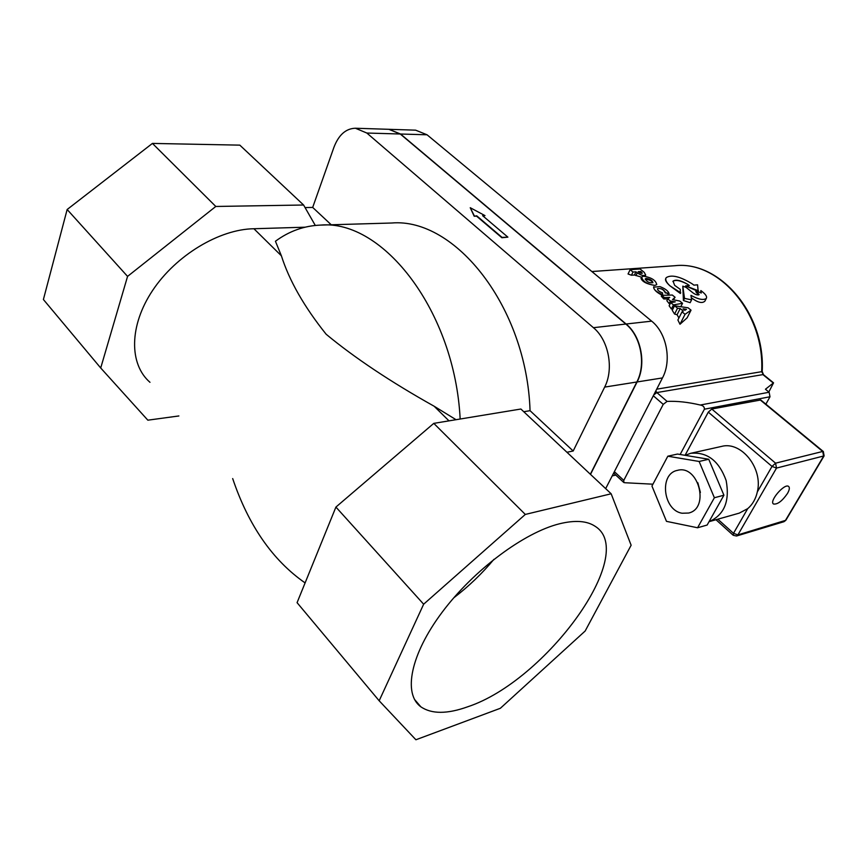 <?xml version="1.0" encoding="UTF-8"?>
<svg xmlns="http://www.w3.org/2000/svg" width="868" height="868" viewBox="0 0 868 868"><rect width="100%" height="100%" fill="white"/><g stroke="black" fill="none" stroke-linecap="round" stroke-linejoin="round"><path stroke-width="1.3" d="M507.889 237.148L501.888 237.734L476.586 216.165L474.188 216.23L476.727 215.817L502.029 237.387L507.889 237.148L482.608 215.665L484.984 215.611L470.239 207.712L474.329 215.882M474.188 216.23L470.239 207.712M482.988 215.991L484.984 215.611M493.946 559.317C482.022 573.629 468.622 586.475 453.736 597.857M559.578 523.762C575.159 519.975 587.028 520.833 595.177 526.323C638.772 553.578 545.896 680.979 467.787 706.758C447.237 714.158 431.58 714.169 420.817 706.791C402.904 693.825 410.412 654.57 442.159 612.233C473.765 569.907 524.272 532.442 559.578 523.762M585.162 631.014L631.134 545.234L611.159 493.784L525.314 514.431L423.649 604.204L379.164 700.769L415.902 739.764L500.369 708.277L585.162 631.014M611.159 493.784L520.887 409.023L433.783 423.367L335.916 507.075L297.073 602.663L379.164 700.769M525.314 514.431L433.783 423.367M423.649 604.204L335.916 507.075M100.71 367.989L43.4 299.503L67.151 209.503L152.432 143.415L239.818 145.14L303.594 205.011L215.796 206.465L127.563 276.393L100.71 367.989L147.842 420.177L178.873 415.956M67.151 209.503L127.563 276.393M152.432 143.415L215.796 206.465M315.29 225.441L303.594 205.011M305.004 227.199L253.912 228.74C219.474 229.228 176.063 255.138 152.616 290.454C129.039 325.76 129.039 364.224 149.98 382.311M331.24 224.779L312.686 207.43L305.048 207.571M460.159 419.027C454.832 311.319 383.179 219.506 320.748 225.083C304.256 225.723 289.152 231.116 275.438 241.25L281.384 255.8C289.283 280.679 304.212 306.838 326.173 334.267C354.708 357.898 390.698 381.887 434.141 406.235L456.047 419.7M566.945 452.261L573.184 451.002L530.055 410.683L523.762 411.725M232.678 478.572C248.541 525.563 272.682 560.337 305.102 582.905M320.748 225.083L391.696 223.011C455.212 217.51 526.692 307.044 530.055 410.683M312.686 207.43L333.909 147.365C338.672 134.92 345.833 128.54 355.392 128.236L388.831 129.31L400.267 134.008L625.828 324.046C640.942 336.155 646.291 364.234 636.83 381.996L590.349 474.232M355.392 128.236L366.828 133.032L593.43 327.692C608.652 340.126 614.11 368.922 604.66 387.095L573.184 451.002M388.962 129.31L400.539 134.019L626.099 324.014C641.202 336.122 646.562 364.191 637.101 381.953L590.5 474.384M389.103 129.321L415.62 130.167L427.056 134.79L651.651 321.138C666.667 332.986 671.93 360.491 662.479 377.927L605.669 488.619M686.436 309.355L684.874 310.31L683.062 308.845L686.436 309.355M678.906 317.981L677.083 314.737L674.577 314.064L672.244 310.31L674.534 305.764L677.539 308.205L680.208 308.563L683.3 311.07L682.02 311.851L685.058 314.303L691.036 310.169L688.096 307.804L674.534 305.764M674.577 314.064L677.539 308.205M677.083 314.737L680.208 308.563M685.058 314.303L679.991 324.252L687.12 317.84L691.036 310.169M679.991 324.252L677.886 319.999L682.02 311.851M652.866 282.718C651.89 280.82 649.524 279.713 645.759 279.387L645.25 279.485M646.237 278.422C650.23 279.062 652.454 280.483 652.899 282.675C649.221 283.098 646.682 281.807 645.304 278.823L646.237 278.422M643.535 276.187L641.68 276.99C642.58 281.33 646.996 284.129 654.917 285.409L656.729 284.606C655.839 280.277 651.434 277.478 643.535 276.187M656.772 284.53L654.906 285.431C646.953 284.129 642.32 281.774 641.007 278.378L641.506 278.01M680.816 306.708L682.541 303.301L679.742 301.033L672.516 299.623L675.076 297.268L672.309 295.033L661.709 295.348L664.443 297.572L669.727 297.399L667.763 298.874L663.749 298.961L661.286 296.205L661.709 295.348M675.076 297.268L673.351 299.786M663.749 298.961L664.443 297.572M670.096 303.854L669.152 303.594L670.432 301.044L675.25 301.869L670.704 302.65L669.13 305.786L671.387 309.019L673.46 304.896L682.541 303.301M670.704 302.65L673.46 304.896M669.152 303.594L666.852 300.697L667.763 298.874L670.432 301.044M698.447 294.968L695.789 291.681L696.114 291.04L699.141 294.621C697.839 295.359 695.821 294.805 693.065 292.95L686.132 287.416L682.812 286.147L684.505 298.397L691.601 299.861L690.95 295.359C698.447 299.438 703.568 300.447 706.313 298.386C707.149 296.856 706.01 294.784 702.906 292.18L700.867 290.563L701.268 293.004L696.114 291.04M691.601 299.861L690.168 302.682L683.42 300.523L682.801 286.169M683.42 300.523L684.505 298.397M700.639 292.766L700.867 290.563M705.12 300.697L704.881 301.163C702.147 303.691 697.612 302.531 691.286 297.691M639.141 272.443L638.175 271.662L640.779 271.467L642.298 273.279L639.141 272.443M640.031 273.008L640.779 271.467M641.571 277.185L634.443 275.004L635.984 271.814L637.264 272.845C641.061 275.373 643.872 276.122 645.694 275.069L644.219 272.324L640.085 268.982L630.114 269.688L632.989 272.031L635.984 271.814M635.918 275.612L637.264 272.845M634.443 275.004L631.448 275.232L632.989 272.031M631.448 275.232L628.052 273.984L630.114 269.688M662.653 294.577L662.501 292.863C659.007 291.539 657.336 290.118 657.488 288.621C661.101 288.089 663.803 289.413 665.572 292.57L669.109 293.666C668.284 290.975 665.213 288.621 659.897 286.614L653.593 287.156C653.886 289.836 656.902 292.31 662.653 294.577L662.295 295.304C656.794 292.57 653.897 289.847 653.593 287.156L653.767 286.744M669.109 293.666L668.772 294.339L665.572 292.57M665.355 293.026C663.76 289.532 661.134 288.078 657.477 288.653L657.434 288.729M689.3 285.539L687.532 284.237L689.333 285.539L685.622 285.887L698.176 291.431L697.568 284.823L693.912 285.138L692.176 283.847C680.002 276.415 671.344 274.353 666.19 277.673C665.04 279.637 666.266 282.328 669.868 285.756L680.382 293.482L680.252 289.359L674.642 285.344L673.047 281.145C675.76 279.236 680.588 280.266 687.532 284.237C680.469 280.494 675.608 279.529 672.939 281.351L672.895 281.427M680.729 292.787L669.868 285.756C666.201 282.382 664.845 279.952 665.799 278.465L665.897 278.281M685.633 285.854L698.49 290.802M765.869 404.162L770.003 396.763L769.135 392.249L765.446 389.233L773.551 382.842L768.82 391.989M652.942 484.192L624.808 482.727L623.81 482.51L623.788 480.373L663.228 404.369L667.08 401.407C677.007 400.94 688.074 402.144 700.27 405.02C703.113 405.519 704.49 406.908 704.415 409.197L680.143 454.485M690.613 453.324L721.482 446.434C741.229 440.846 763.298 468.308 757.319 491.939C755.735 498.981 752.523 504.547 747.706 508.648L739.232 513.14L709.026 521.69C724.248 514.974 729.955 501.259 726.147 480.536C718.964 460.756 707.116 451.685 690.613 453.324L685.145 455.32M787.482 493.458C782.209 501.042 777.565 504.568 773.551 504.015C768.69 501.52 784.466 483.02 788.578 486.406C789.88 487.501 789.511 489.856 787.482 493.458M776.524 468.08L775.569 463.176L772.021 466.42L776.524 468.08L824.112 455.874L823.32 451.501L822.723 451.458L823.634 456.156L785.345 520.605L783.999 521.69L785.833 520.29L737.898 534.894L733.503 533.31L733.232 535.285L736.541 536.012L737.898 534.894L776.524 468.08M760.78 399.974L711.782 409.023L708.299 412.137L685.069 455.309M823.396 451.566L760.704 399.898M785.887 520.192L824.112 455.874M682.139 513.238C663.022 510.46 658.942 473.624 677.409 470.38C698.404 464.206 710.1 508.42 688.617 513.042L682.139 513.238M697.839 482.76L700.4 492.449M699.131 461.472L667.817 456.199L651.955 486.037L666.483 521.353L697.568 527.766L707.138 525.042L723.923 495.216L714.375 497.744L699.131 461.472L708.744 459.248L723.923 495.216M697.568 527.766L714.375 497.744M667.817 456.199L677.507 454.051L708.744 459.248M253.912 228.74L281.384 255.8M434.141 406.235L448.995 420.861M604.66 387.095L636.83 381.996M637.101 381.953L662.479 377.927M626.099 324.014L651.651 321.138M400.539 134.019L427.056 134.79M366.828 133.032L400.267 134.008M593.43 327.692L625.828 324.046M697.471 293.438L697.948 292.494M641.17 273.409L641.734 272.237M591.867 271.532L675.087 265.695C719.279 260.574 765.044 314.021 761.648 371.688L656.707 389.179M769.135 392.249L700.27 405.02M704.415 409.197L770.003 396.763M667.08 401.407L656.848 392.564L762.907 374.607L773.236 382.972M675.087 265.695C719.952 260.639 765.587 314.097 762.191 371.493L761.648 371.688L763.493 374.694L762.191 371.45M763.58 374.759L773.551 382.842M614.034 472.333L614.24 473.646L623.669 482.391M623.788 480.373L614.37 471.66M653.756 394.918L656.848 392.564L655.785 390.969M653.322 395.775L663.228 404.369M708.299 412.137L772.021 466.42L757.319 491.939M760.075 399.822L822.723 451.458L775.569 463.176L711.782 409.023M747.706 508.648L733.503 533.31L717.847 519.194M420.817 706.791L414.459 699.348M641.007 278.378L641.539 277.283M704.881 301.163L706.313 298.386M645.119 276.241L645.694 275.069M612.2 475.903L615.792 475.089M715.981 519.726L733.135 535.209M736.541 536.012L783.999 521.69"/></g></svg>
